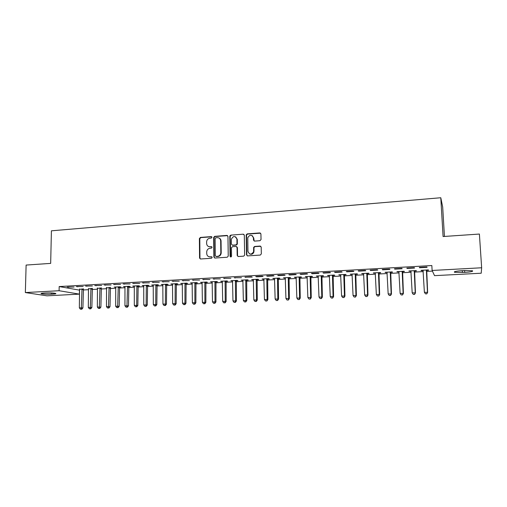 <?xml version="1.0" encoding="UTF-8"?>
<svg xmlns="http://www.w3.org/2000/svg" width="507" height="507" viewBox="0 0 507 507"><rect width="100%" height="100%" fill="white"/><g stroke="black" fill="none" stroke-linecap="round" stroke-linejoin="round"><path stroke-width="0.76" d="M211.983 237.308L211.254 236.611L200.398 237.434L199.39 238.582L199.562 258.139L200.576 258.988L211.489 258.272L212.199 257.423L211.47 256.751L210.05 256.846C208.193 256.802 207.09 255.82 206.742 253.912L206.71 251.966C206.888 249.856 207.971 248.626 209.961 248.272L211.381 248.177L212.091 247.327L211.362 246.656L209.949 246.757C208.085 246.719 206.983 245.743 206.647 243.829L206.615 241.921C206.793 239.811 207.87 238.582 209.86 238.227L211.273 238.119L211.983 237.308M211.768 236.794L200.804 237.612L199.796 238.759L199.954 258.126L200.398 258.982M211.945 256.903L210.05 256.846M211.856 246.827L209.949 246.757M259.977 240.705L261.035 239.526L260.915 233.949L259.818 232.922L247.213 233.879L246.187 234.842L246.522 254.863L247.612 255.902L260.281 255.072L261.333 253.887L261.194 247.112L260.091 246.072L254.666 246.453L253.646 247.346L253.589 251.776C251.339 254.951 249.463 254.812 247.955 251.371L247.771 237.713C249.926 234.367 251.808 234.424 253.424 237.897L253.468 240.071L254.558 241.098L259.977 240.705M432.116 270.465L481.65 267.772L481.206 273.222L434.537 275.65L432.116 270.465L431.837 265.541L59.18 286.563L59.097 290.726L79.396 294.136L46.948 295.828L25.35 292.558L59.097 290.726M25.35 292.558L26.117 265.066L50.668 263.387L51.41 230.818L440.786 197.743L443.086 236.535L479.394 234.05L481.65 267.772M227.96 236.427L226.908 235.419L214.676 236.351L213.656 237.504L213.878 257.068L214.924 258.044L227.206 257.239L228.239 256.162L227.96 236.427M230.818 235.121L243.233 234.183L244.311 235.197L244.64 255.217L243.62 256.162L238.258 256.517L237.187 255.484L237.061 247.467L235.983 246.44L232.46 246.687L231.433 247.746L231.547 256.269C231.027 257.214 230.539 257.214 230.083 256.282L229.791 236.205L230.818 235.121L243.233 234.183M444.443 236.439L442.687 207.04L440.786 197.743M406.829 268.089L407.102 268.463L414.549 268.045L414.308 267.671L406.829 268.089M414.46 271.042L416.412 270.934L416.184 270.58L408.934 270.979L411.038 271.226M382.234 269.464L382.601 269.825L389.896 269.42L389.56 269.052L382.234 269.464M390.586 272.341L392.5 272.234L392.184 271.891L385.073 272.284L387.133 272.525M358.151 270.808L358.607 271.163L365.756 270.763L365.325 270.408L358.151 270.808M367.195 273.615L369.071 273.514L368.665 273.178L361.706 273.558L363.722 273.805M334.569 272.132L335.114 272.474L342.111 272.082L341.591 271.739L334.569 272.132M344.272 274.864L346.11 274.762L345.622 274.439L338.803 274.807L340.774 275.054M311.475 273.419L312.103 273.755L318.954 273.374L318.352 273.039L311.475 273.419M321.806 276.087L323.605 275.985L323.041 275.669L316.355 276.036L318.288 276.277M288.844 274.686L289.554 275.016L296.265 274.642L295.587 274.312L288.844 274.686M299.783 277.285L301.551 277.19L300.905 276.879L294.352 277.24L296.246 277.481M266.669 275.928L267.455 276.245L274.04 275.878L273.279 275.555L266.669 275.928M278.191 278.463L279.921 278.368L279.205 278.064L272.779 278.419L274.629 278.654M244.938 277.145L252.245 277.095L251.415 276.778L244.938 277.145M257.011 279.617L258.709 279.522L257.924 279.23L251.618 279.572L253.437 279.813M256.111 279.668L256.58 279.642M223.631 278.337L230.888 278.286L223.631 278.337M236.237 280.745L237.903 280.656L237.048 280.371L230.862 280.707L232.65 280.941M202.743 279.503L209.942 279.452L202.743 279.503M215.855 281.86L217.49 281.772L216.571 281.486L210.506 281.816L212.249 282.057M182.26 280.65L189.403 280.599L182.26 280.65M195.86 282.95L197.464 282.862L196.482 282.583L190.531 282.912L192.242 283.147M162.17 281.772L169.256 281.721L162.17 281.772M176.233 284.015L177.805 283.933L176.766 283.66L170.922 283.983L172.602 284.218M142.454 282.874L149.495 282.824L142.454 282.874M156.967 285.067L158.514 284.985L157.411 284.719L151.675 285.035L153.323 285.264M123.112 283.958L130.103 283.907L123.112 283.958M138.056 286.094L139.571 286.011L138.417 285.758L132.783 286.062L134.399 286.297M104.131 285.016L111.065 284.966L104.131 285.016M119.481 287.108L120.97 287.025L119.76 286.778L114.233 287.076L115.818 287.311M85.499 286.062L92.382 286.005L85.499 286.062M101.242 288.103L97.572 288.299M67.209 287.082L74.041 287.032L67.209 287.082M83.325 289.079L79.65 289.282M59.18 286.563L79.65 290.169M83.192 289.972L88.573 289.687M92.116 289.491L97.578 289.199M101.108 289.009L106.666 288.705M110.19 288.515L115.83 288.21M119.354 288.02L125.083 287.71M128.594 287.52L134.418 287.209M137.923 287.019L143.836 286.696M147.341 286.512L153.342 286.182M156.84 285.999L162.943 285.669M166.429 285.479L172.627 285.143M176.106 284.953L182.4 284.617M185.879 284.427L192.267 284.078M195.734 283.895L202.23 283.546M205.69 283.356L212.287 283.001M215.735 282.811L222.434 282.45M225.881 282.266L232.681 281.898M236.116 281.715L243.03 281.341M246.453 281.157L253.481 280.777M256.891 280.593L264.027 280.206M267.43 280.022L274.68 279.63M278.07 279.446L285.435 279.046M288.819 278.863L296.297 278.463M299.669 278.28L307.267 277.868M310.626 277.684L318.345 277.272M321.692 277.088L329.537 276.664M332.871 276.486L340.837 276.055M344.164 275.871L352.257 275.434M355.565 275.257L363.785 274.813M367.087 274.636L375.44 274.186M378.723 274.008L387.209 273.546M390.479 273.374L399.098 272.905M402.355 272.728L411.114 272.259M414.352 272.082L423.256 271.6M426.476 271.429L432.414 271.106M92.242 288.591L88.567 288.794M76.31 286.575L83.173 286.525L76.31 286.575M110.317 287.608L106.654 287.805M94.771 285.542L101.679 285.492L94.771 285.542M128.727 286.607L130.229 286.525L129.044 286.271L123.467 286.575L125.071 286.804M113.581 284.49L120.539 284.44L113.581 284.49M147.467 285.587L149.001 285.498L147.873 285.238L142.188 285.549L143.817 285.783M132.739 283.419L139.748 283.369L132.739 283.419M166.556 284.541L168.115 284.459L167.044 284.193L161.258 284.509L162.918 284.744M152.265 282.323L159.331 282.272L152.265 282.323M185.999 283.483L187.59 283.4L186.576 283.128L180.676 283.451L182.374 283.679M172.165 281.214L179.282 281.163L172.165 281.214M205.81 282.405L207.433 282.317L206.482 282.038L200.468 282.367L202.198 282.602M192.451 280.079L199.625 280.029L192.451 280.079M226.002 281.309L227.649 281.214L226.762 280.929L220.634 281.265L222.402 281.499M213.136 278.92L220.368 278.869L213.136 278.92M246.573 280.187L248.259 280.092L247.435 279.801L241.193 280.143L242.992 280.377M234.234 277.741L241.516 277.69L234.234 277.741M267.55 279.04L269.261 278.951L268.514 278.647L262.144 278.996L263.982 279.237M266.682 279.091L267.132 279.065M255.75 276.537L256.574 276.854L263.089 276.492L262.29 276.169L255.75 276.537M288.933 277.88L290.682 277.779L290.004 277.475L283.508 277.83L285.384 278.07M277.703 275.307L278.444 275.631L285.099 275.263L284.376 274.94L277.703 275.307M310.74 276.689L312.527 276.594L311.919 276.277L305.296 276.638L307.21 276.879M300.1 274.059L300.771 274.388L307.553 274.008L306.912 273.679L300.1 274.059M332.985 275.478L334.804 275.377L334.278 275.054L327.522 275.428L329.474 275.669M322.965 272.779L323.548 273.121L330.475 272.734L329.911 272.392L322.965 272.779M355.673 274.243L357.53 274.141L357.086 273.812L350.198 274.186L352.188 274.433M346.3 271.473L346.801 271.822L353.873 271.429L353.398 271.074L346.3 271.473M378.83 272.981L380.725 272.88L380.364 272.538L373.329 272.924L375.364 273.172M370.129 270.142L370.541 270.497L377.759 270.098L377.379 269.737L370.129 270.142M402.457 271.695L404.396 271.587L404.123 271.239L396.943 271.632L399.022 271.879M394.465 268.78L394.782 269.147L402.159 268.735L401.867 268.368L394.465 268.78M426.583 270.377L428.554 270.269L428.377 269.914L421.044 270.313L421.254 270.668L423.174 270.567M419.327 267.392L419.549 267.766L427.078 267.347L426.888 266.967L419.327 267.392M464.526 270.535L472.41 270.757C473.5 271.41 470.933 271.955 464.723 272.392L454.602 272.291C453.473 271.651 456.002 271.106 462.2 270.662L464.526 270.535M79.466 290.175L79.396 294.136M51.327 294.199C46.771 294.358 43.418 294.206 41.276 293.743C40.554 293.445 41.466 293.211 44.008 293.052L45.592 292.97C50.18 292.812 53.533 292.964 55.656 293.42C56.378 293.73 55.459 293.965 52.886 294.117L51.327 294.199L51.353 292.951M68.603 287.336L68.61 287.006M77.685 286.829L77.691 286.493M97.287 288.318L97.293 288.001M86.843 286.316L86.849 285.986M106.331 287.824L106.337 287.507M96.096 285.802L96.096 285.466M115.457 287.33L115.463 287.013M105.424 285.283L105.431 284.947M124.665 286.829L124.665 286.506M114.842 284.757L114.848 284.421M133.956 286.322L133.956 285.999M124.354 284.224L124.354 283.888M143.329 285.809L143.335 285.485M133.949 283.692L133.949 283.35M152.797 285.295L152.797 284.972M143.639 283.153L143.639 282.805M162.341 284.776L162.341 284.452M153.418 282.602L153.418 282.26M171.981 284.25L171.981 283.92M163.292 282.057L163.292 281.708M181.709 283.717L181.709 283.394M173.255 281.499L173.255 281.151M191.526 283.185L191.526 282.855M183.319 280.935L183.319 280.586M201.437 282.646L201.437 282.317M193.484 280.371L193.478 280.022M211.444 282.101L211.438 281.765M203.738 279.801L203.738 279.446M221.546 281.55L221.54 281.214M221.185 253.24L221.179 252.784M214.1 279.224L214.093 278.869M231.737 280.992L231.737 280.656M224.563 278.641L224.557 278.28M242.035 280.434L242.029 280.098M235.128 278.051L235.121 277.69M252.429 279.864L252.423 279.528M245.794 277.456L245.787 277.095M262.918 279.294L262.911 278.958M256.574 276.854L256.561 276.492M273.514 278.717L273.507 278.375M267.455 276.245L267.449 275.884M284.212 278.134L284.205 277.792M278.444 275.631L278.438 275.269M295.017 277.544L295.004 277.202M289.554 275.016L289.541 274.648M305.924 276.949L305.917 276.607M300.771 274.388L300.759 274.021M316.945 276.353L316.932 276.004M312.103 273.755L312.09 273.387M328.073 275.745L328.061 275.396M323.548 273.121L323.536 272.747M339.31 275.13L339.297 274.781M335.114 272.474L335.102 272.101M350.667 274.515L350.654 274.16M346.801 271.822L346.788 271.448M362.131 273.888L362.118 273.533M358.607 271.163L358.595 270.789M373.716 273.26L373.703 272.905M370.541 270.497L370.522 270.117M385.421 272.62L385.402 272.265M382.601 269.825L382.582 269.445M397.241 271.98L397.222 271.619M394.782 269.147L394.763 268.761M409.187 271.327L409.168 270.966M407.102 268.463L407.077 268.076M421.254 270.668L421.235 270.307M419.549 267.766L419.523 267.379M208.726 246.598L210.342 246.928M208.935 256.713L210.443 256.998M227.592 235.635L215.063 236.535L214.043 237.688L214.265 257.22L214.708 258.038M215.83 237.777L215.114 238.588L215.31 255.75L216.045 256.447L217.547 256.346C219.531 256.01 220.621 254.799 220.83 252.701L220.678 240.882C220.45 238.797 219.335 237.72 217.326 237.663L215.83 237.777M219.075 238.049C220.317 238.613 220.976 239.621 221.058 241.059L221.204 252.86C221.001 254.958 219.911 256.168 217.928 256.504L216.432 256.599M243.956 234.411L243.582 234.373M236.655 246.636L237.415 247.631L237.542 255.642L237.979 256.491M231.186 235.311L230.153 236.477L230.704 256.998M236.927 239.171C235.159 235.628 233.283 235.673 231.312 239.31L231.376 244.14L232.44 245.16L235.964 244.906L236.991 243.886L236.927 239.171L237.282 239.355L235.654 236.845M237.282 239.355L237.346 244.063L236.319 245.084L232.802 245.331M252.201 235.603L253.76 238.081L254.178 241.053M249.704 253.956C251.681 254.691 253.094 254.02 253.925 251.941L253.677 250.984M260.801 246.294L254.996 246.63L253.975 247.517L254.013 251.149M260.566 233.176L247.555 234.069L246.529 235.033L246.871 255.027L247.302 255.877M79.555 288.971L79.358 307.85L82.907 307.926L83.44 288.762M81.291 309.15L80.404 309.188L81.823 309.219L81.291 309.15L82.014 288.838M80.404 309.188L79.358 307.85M82.907 307.926L81.823 309.219M88.478 288.483L88.313 307.445L91.856 307.521L92.363 288.274M90.259 308.75L89.359 308.788L90.778 308.82L90.259 308.75L90.956 288.35M89.359 308.788L88.313 307.445M91.856 307.521L90.778 308.82M97.477 287.995L97.344 307.039L100.887 307.115L101.356 287.78M99.302 308.345L98.396 308.389L99.809 308.421L99.302 308.345L99.98 287.856M98.396 308.389L97.344 307.039M100.887 307.115L99.809 308.421M106.559 287.494L106.464 306.627L110 306.703L110.437 287.285M108.428 307.939L107.509 307.983L108.929 308.015L108.428 307.939L109.081 287.361M107.509 307.983L106.464 306.627M110 306.703L108.929 308.015M115.723 286.994L115.666 306.209L119.196 306.291L119.601 286.785M117.637 307.534L116.711 307.572L118.125 307.603L117.637 307.534L118.27 286.861M116.711 307.572L115.666 306.209M119.196 306.291L118.125 307.603M124.969 286.493L124.95 305.791L128.474 305.873L128.841 286.278M126.934 307.115L126.002 307.16L127.409 307.191L126.934 307.115L127.536 286.354M126.002 307.16L124.95 305.791M128.474 305.873L127.409 307.191M134.298 285.98L134.317 305.366L137.841 305.448L138.17 285.771M136.313 306.703L135.369 306.741L136.776 306.773L136.313 306.703L136.675 305.258L136.896 285.84M135.369 306.741L134.317 305.366M137.841 305.448L136.776 306.773M143.715 285.466L143.773 304.941L147.29 305.024L147.588 285.257M145.775 306.279L144.825 306.323L146.231 306.355L145.775 306.279L146.149 304.834L146.333 285.327M144.825 306.323L143.773 304.941M147.29 305.024L146.231 306.355M153.222 284.947L153.317 304.511L156.828 304.593L157.088 284.738M155.332 305.854L154.369 305.898L155.776 305.93L155.332 305.854L155.719 304.396L155.864 284.801M154.369 305.898L153.317 304.511M156.828 304.593L155.776 305.93M162.817 284.427L162.95 304.073L166.454 304.162L166.676 284.212M164.971 305.423L164.002 305.468L165.402 305.506L164.971 305.423L165.371 303.966L165.478 284.281M164.002 305.468L162.95 304.073M166.454 304.162L165.402 305.506M172.494 283.895L172.672 303.636L176.17 303.725L176.354 283.686M174.706 304.992L173.73 305.037L175.124 305.068L174.706 304.992L175.118 303.522L175.188 283.749M173.73 305.037L172.672 303.636M176.17 303.725L175.124 305.068M182.267 283.362L182.488 303.192L185.974 303.281L186.12 283.153M184.529 304.555L183.54 304.599L184.935 304.637L184.529 304.555L184.954 303.078L184.985 283.21M183.54 304.599L182.488 303.192M185.974 303.281L184.935 304.637M192.128 282.824L192.394 302.742L195.873 302.837L195.981 282.614M194.441 304.118L193.446 304.162L194.84 304.194L194.441 304.118L194.884 302.628L194.872 282.672M193.446 304.162L192.394 302.742M195.873 302.837L194.84 304.194M202.09 282.279L202.394 302.292L205.867 302.387L205.931 282.069M204.454 303.668L203.446 303.712L204.841 303.75L204.454 303.668L204.904 302.178L204.853 282.126M203.446 303.712L202.394 302.292M205.867 302.387L204.841 303.75M212.141 281.727L212.49 301.836L215.957 301.931L215.982 281.518M214.562 303.218L213.542 303.262L214.93 303.3L214.562 303.218L215.025 301.722L214.93 281.575M213.542 303.262L212.49 301.836M215.957 301.931L214.93 303.3M222.288 281.176L222.681 301.373L226.141 301.469L226.122 280.967M224.759 302.768L223.739 302.812L225.121 302.85L224.759 302.768L225.241 301.259L225.108 281.024M223.739 302.812L222.681 301.373M226.141 301.469L225.121 302.85M230.001 235.603L229.931 236.363M232.529 280.618L232.967 300.911L236.42 301.006L236.363 280.409M235.064 302.305L234.025 302.356L235.406 302.394L235.064 302.305L235.559 300.79L235.375 280.46M234.025 302.356L232.967 300.911M236.42 301.006L235.406 302.394M242.872 280.048L243.36 300.442L246.801 300.537L246.7 279.839M245.464 301.842L244.418 301.893L245.794 301.931L245.464 301.842L245.971 300.321L245.749 279.896M244.418 301.893L243.36 300.442M246.801 300.537L245.794 301.931M253.316 279.477L253.849 299.967L257.283 300.068L257.138 279.268M255.965 301.38L254.907 301.424L256.282 301.462L255.965 301.38L256.485 299.846L256.219 279.319M254.907 301.424L253.849 299.967M257.283 300.068L256.282 301.462M263.862 278.901L264.439 299.485L267.867 299.593L267.671 278.698M266.568 300.905L265.503 300.955L266.872 300.993L267.107 299.364L266.79 278.742M265.503 300.955L264.439 299.485M267.867 299.593L266.872 300.993M274.509 278.324L275.136 299.003L278.552 299.111L278.311 278.115M277.272 300.429L276.201 300.48L277.563 300.518L277.83 298.883L277.468 278.159M276.201 300.48L275.136 299.003M278.552 299.111L277.563 300.518M285.257 277.735L285.942 298.515L289.345 298.623L289.06 277.525M288.09 299.948L287 299.998L288.363 300.036L288.654 298.395L288.249 277.57M287 299.998L285.942 298.515M289.345 298.623L288.363 300.036M296.113 277.139L296.849 298.021L300.245 298.129L299.91 276.936M299.01 299.466L297.913 299.51L299.269 299.555L299.593 297.901L299.136 276.974M297.913 299.51L296.849 298.021M300.245 298.129L299.269 299.555M307.084 276.543L307.863 297.527L311.247 297.634L310.867 276.334M310.037 298.972L308.928 299.022L310.284 299.067L310.639 297.4L310.132 276.378M308.928 299.022L307.863 297.527M311.247 297.634L310.284 299.067M318.155 275.935L318.992 297.02L322.363 297.134L321.932 275.732M321.172 298.477L320.056 298.528L321.406 298.572L321.793 296.893L321.235 275.77M320.056 298.528L318.992 297.02M322.363 297.134L321.406 298.572M329.341 275.326L330.234 296.513L333.593 296.627L333.112 275.117M332.427 297.977L331.293 298.027L332.643 298.072L333.061 296.386L332.453 275.155M331.293 298.027L330.234 296.513M333.593 296.627L332.643 298.072M340.641 274.712L341.585 295.999L344.937 296.12L344.399 274.502M343.79 297.47L342.65 297.52L343.987 297.565L344.443 295.873L343.778 274.541M342.65 297.52L341.585 295.999M344.937 296.12L343.987 297.565M352.048 274.084L353.056 295.486L356.389 295.6L355.806 273.881M355.268 296.963L354.114 297.013L355.451 297.058L355.939 295.353L355.223 273.913M354.114 297.013L353.056 295.486M356.389 295.6L355.451 297.058M363.576 273.457L364.641 294.96L367.962 295.08L367.322 273.254M366.865 296.443L365.699 296.494L367.03 296.544L367.556 294.827L366.783 273.279M365.699 296.494L364.641 294.96M367.962 295.08L367.03 296.544M375.224 272.817L376.346 294.428L379.654 294.554L378.957 272.614M378.583 295.923L377.404 295.974L378.729 296.025L379.287 294.294L378.463 272.646M377.404 295.974L376.346 294.428M379.654 294.554L378.729 296.025M386.987 272.177L388.166 293.895L391.467 294.022L390.713 271.974M390.422 295.397L389.23 295.448L390.548 295.499L391.144 293.762L390.257 271.999M389.23 295.448L388.166 293.895M391.467 294.022L390.548 295.499M398.876 271.53L400.118 293.357L403.401 293.483L402.59 271.327M402.381 294.865L401.176 294.916L402.488 294.966L403.122 293.223L402.178 271.346M401.176 294.916L400.118 293.357M403.401 293.483L402.488 294.966M410.885 270.871L412.185 292.812L415.455 292.938L414.587 270.668M414.466 294.326L413.249 294.383L414.555 294.428L415.227 292.672L414.225 270.687M413.249 294.383L412.185 292.812M415.455 292.938L414.555 294.428M423.022 270.206L424.384 292.26L427.635 292.393L426.71 270.009M426.672 293.781L425.449 293.838L426.748 293.889L427.452 292.121L426.393 270.022M425.449 293.838L424.384 292.26M427.635 292.393L426.748 293.889M211.647 236.794L211.254 236.611M211.863 256.903L211.47 256.751M211.755 246.827L211.362 246.656M199.954 258.126L199.549 257.974M199.796 238.759L199.39 238.582M200.804 237.612L200.398 237.434M214.265 257.182L213.878 257.024M214.043 237.688L213.656 237.504M215.063 236.535L214.676 236.351M227.275 235.609L226.908 235.419M217.928 256.504L217.547 256.346M221.204 252.797L220.83 252.632M221.058 241.059L220.678 240.882M237.542 255.642L237.187 255.484M237.415 247.631L237.061 247.467M230.451 256.441L230.083 256.282M230.153 236.477L229.791 236.294M236.319 245.084L235.964 244.906M237.352 243.911L236.997 243.74M253.798 240.255L253.468 240.071M253.76 238.081L253.424 237.897M253.944 247.803L253.614 247.631M254.996 246.63L254.666 246.453M260.414 246.25L260.091 246.072M246.871 255.027L246.522 254.863M246.51 235.248L246.168 235.058M247.555 234.069L247.213 233.879M260.142 233.119L259.818 232.922M52.886 294.117L52.912 293.04M464.723 272.392L464.608 270.535M462.441 272.512L462.327 270.656M83.199 289.605L81.887 289.37M83.268 289.231L81.957 288.99M92.116 289.123L90.829 288.882M92.185 288.743L90.899 288.502M101.115 288.635L99.854 288.388M101.185 288.255L99.923 288.008M110.196 288.141L108.954 287.894M110.266 287.761L109.024 287.513M119.354 287.646L118.144 287.399M119.424 287.26L118.213 287.013M128.601 287.146L127.415 286.892M128.67 286.759L127.485 286.506M137.929 286.639L136.77 286.385M137.999 286.252L136.839 285.992M147.341 286.125L146.206 285.872M147.41 285.739L146.276 285.479M156.84 285.612L155.738 285.352M156.91 285.219L155.807 284.959M166.429 285.092L165.352 284.833M166.499 284.7L165.421 284.433M176.106 284.566L175.061 284.3M176.176 284.173L175.13 283.907M185.873 284.04L184.859 283.768M185.942 283.641L184.928 283.369M195.734 283.502L194.745 283.229M195.803 283.109L194.815 282.83M205.684 282.963L204.727 282.691M205.753 282.564L204.796 282.285M215.728 282.418L214.803 282.139M215.798 282.019L214.873 281.74M225.875 281.873L224.981 281.588M225.938 281.467L225.051 281.182M236.11 281.315L235.248 281.03M236.18 280.91L235.318 280.625M246.446 280.758L245.622 280.466M246.516 280.346L245.686 280.054M256.884 280.187L256.092 279.896M256.954 279.782L256.162 279.484M267.423 279.617L266.663 279.319M267.487 279.205L266.733 278.907M278.064 279.04L277.342 278.742M278.128 278.628L277.405 278.324M288.806 278.457L288.122 278.153M288.876 278.045L288.185 277.735M299.656 277.868L299.01 277.563M299.726 277.449L299.073 277.145M310.614 277.278L310.005 276.968M310.683 276.854L310.069 276.543M321.679 276.676L321.108 276.359M321.749 276.252L321.172 275.935M332.858 276.068L332.326 275.751M332.922 275.643L332.389 275.326M344.145 275.459L343.651 275.136M344.215 275.035L343.721 274.705M355.546 274.838L355.096 274.515M355.616 274.414L355.16 274.084M367.068 274.217L366.656 273.888M367.131 273.786L366.719 273.45M378.704 273.584L378.336 273.248M378.767 273.153L378.399 272.817M390.46 272.95L390.13 272.608M390.523 272.512L390.2 272.17M402.33 272.303L402.051 271.961M402.4 271.866L402.121 271.524M414.333 271.651L414.099 271.308M414.396 271.213L414.162 270.865M426.457 270.998L426.267 270.643M426.52 270.554L426.33 270.199M199.967 258.291L199.562 258.139M214.265 257.22L213.878 257.068M221.204 252.86L220.83 252.701M237.346 244.063L236.991 243.886M230.159 236.389L229.791 236.205M253.925 251.941L253.589 251.776M253.975 247.517L253.646 247.346M246.529 235.033L246.187 234.842M41.276 293.743L41.289 293.376M454.602 272.291L454.57 271.695M236.11 281.246L235.254 280.96M246.459 280.574L245.629 280.282M256.916 279.902L256.124 279.611M267.481 279.23L266.72 278.932"/></g></svg>
